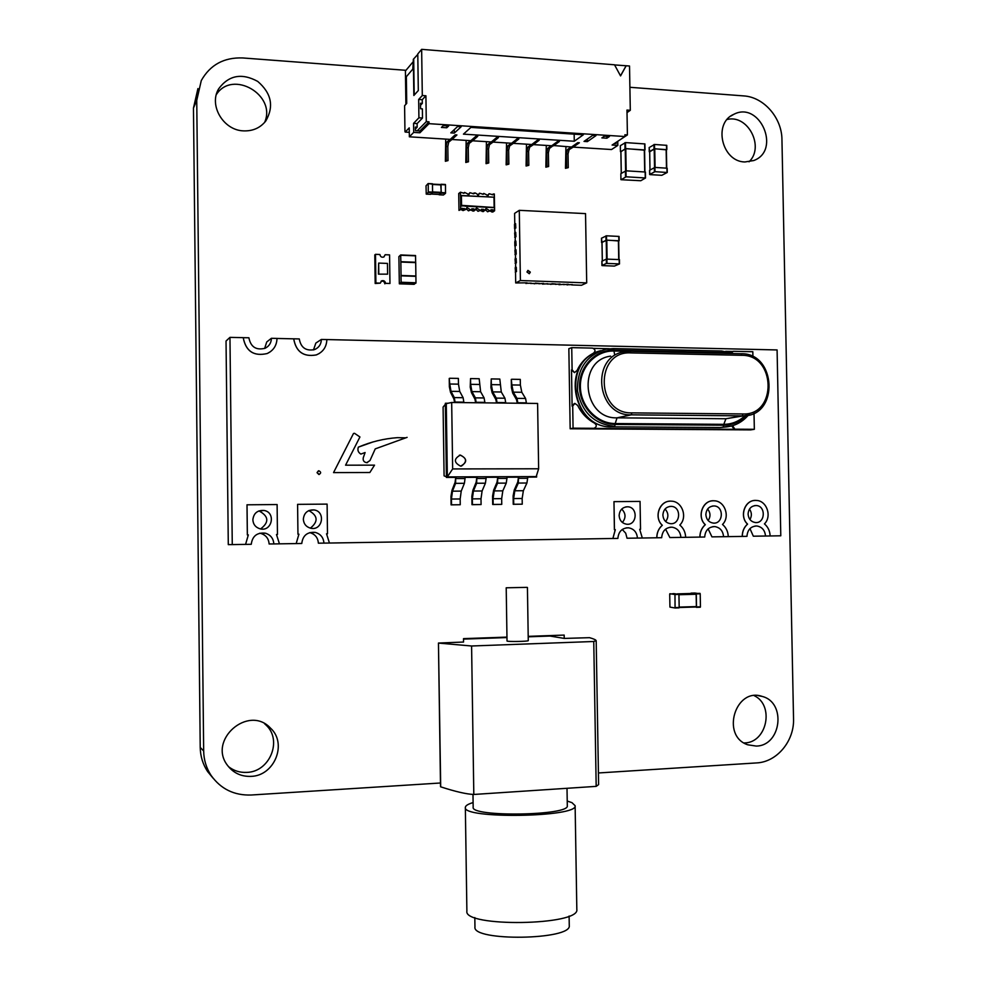 <?xml version="1.0" encoding="UTF-8"?>
<svg xmlns="http://www.w3.org/2000/svg" width="987" height="987" viewBox="0 0 987 987"><rect width="100%" height="100%" fill="white"/><g stroke="black" fill="none" stroke-linecap="round" stroke-linejoin="round"><path stroke-width="1.48" d="M197.931 88.583L193.464 108.076L200.225 747.43C200.386 756.239 202.828 764.259 207.566 771.489L213.118 778.225M405.978 70.311L242.765 57.949C224.024 57.258 210.194 64.797 201.286 80.539L196.746 100.378L203.667 750.996C203.828 759.965 206.308 768.133 211.132 775.486C220.866 789.057 234.203 795.559 251.154 795.016L440.461 782.999M506.96 637.108L463.508 638.638L463.557 642.043L438.45 643.055L440.695 786.565M598.418 772.969L756.573 762.926C776.954 762.075 794.399 741.015 793.536 718.758L781.951 139.698C781.926 117.848 763.827 97.01 743.63 95.899L629.891 87.288M564.219 638.404L564.169 635.085L528.205 636.356M555.126 635.406L555.15 636.911M744.05 742.964L744.494 742.94C767.022 742.767 774.647 705.273 754.216 695.662M756.252 746.073C781.309 745.827 786.491 702.448 762.26 696.452C735.401 686.878 720.559 735.957 747.788 744.803L756.252 746.073M228.528 766.677C233.82 770.798 239.878 772.71 246.713 772.389C269.907 772.007 282.751 740.065 265.947 724.989L264.602 723.742M250.932 776.374C274.522 775.967 287.587 743.458 270.5 728.122C248.551 704.187 207.122 740.25 227.812 765.764C233.648 773.142 241.359 776.683 250.932 776.374M749.047 161.806C764.814 146.94 747.961 114.184 727.135 119.476M744.914 161.967L753.797 160.523C781.396 150.443 759.854 100.501 733.748 114.344C712.787 123.079 721.916 161.806 744.914 161.967M264.59 122.462C276.878 95.171 232.525 69.189 216.338 94.592M243.592 130.876C252.894 131.197 260.297 127.891 265.811 120.957C274.152 106.399 271.45 93.222 257.706 81.403C241.79 72.754 228.787 75.209 218.707 88.756C208.491 105.288 223.432 130.42 243.592 130.876M530.315 272.116L527.996 270.401L526.959 271.993L529.266 273.72L530.315 272.116M529.39 273.67L530.204 272.178L527.774 270.512M514.782 224.135L514.609 213.389L519.285 210.33L585.538 213.611L586.697 282.887L520.396 280.53L519.285 210.33M586.697 282.887L581.479 285.268L571.658 284.922M568.278 284.281L563.503 284.626M560.085 283.997L555.311 284.342M551.869 283.701L555.989 284.022L547.082 284.059M543.627 283.417L538.84 283.762M535.361 283.121L539.507 283.442L530.562 283.479M527.07 282.825L515.707 282.948L515.535 272.079L516.485 271.561L516.25 267.193L516.485 271.561M515.461 267.625L516.115 258.483L516.349 262.838M515.325 258.927L515.979 249.76L516.213 254.128M515.189 250.217L515.128 245.973L516.078 245.418L514.856 246.034L514.782 241.692L515.843 241.05L515.905 245.405M515.054 241.519L515.707 232.34L515.942 236.707M514.918 232.833L514.856 228.589L515.806 227.997L514.585 228.651L514.511 224.308L515.572 223.642L515.633 227.985M515.572 223.642L515.806 227.997M515.843 241.05L516.078 245.418M515.707 282.948L520.396 280.53M572.361 284.601L567.118 284.762M568.278 284.453L567.118 284.984M560.085 284.17L558.95 284.478M558.95 284.7L564.182 284.305M555.989 284.022L550.746 284.182M551.869 283.874L550.758 284.416M543.64 283.59L542.517 283.898M542.529 284.133L547.76 283.725M539.507 283.442L534.263 283.602M535.361 283.294L534.275 283.837M531.216 283.146L525.985 283.318M527.07 282.998L525.997 283.553M516.25 267.193L515.189 267.773L515.535 272.141M516.324 271.561L515.263 272.128M516.115 258.483L515.054 259.075L515.399 263.43M516.176 262.838L515.128 263.43M515.979 249.76L514.918 250.377L515.263 254.745M516.041 254.128L514.992 254.732M515.707 232.34L514.646 232.994L514.992 237.349M515.769 236.695L514.72 237.336M463.483 193.242L464.556 192.416L464.05 193.267L460.435 192.206L460.485 195.377L461.435 195.525L493.648 197.19L494.388 197.129L494.339 193.983L492.858 194.784L489.12 193.711L487.196 195.759M464.556 192.416L468.948 194.501L469.923 192.699L473.698 193.773L475.352 192.983L478.547 195.007L479.534 193.205L477.646 195.266M460.435 192.206L458.721 193.538L458.98 210.391L462.187 208.306L465.975 209.38L463.076 210.589L464.803 209.318M468.43 210.848L471.342 209.639L468.43 210.848L466.111 208.59M470.725 210.083L473.846 211.119L476.252 208.294M478.016 211.317L480.953 210.12L478.016 211.317L475.746 209.059M480.324 210.564L483.408 211.588L485.875 208.75M487.566 211.786L490.527 210.589L487.566 211.786L485.345 209.528M468.06 194.76L469.923 192.699M460.682 205.827L460.534 195.426L461.41 195.66L461.558 205.358L460.645 205.95L460.682 209.121M460.645 205.95L464.902 205.901M482.68 194.242L483.79 193.427L483.297 194.279L479.534 193.205M483.79 193.427L488.121 195.525L489.12 193.711M489.897 211.033L492.772 212.045L494.598 210.786L494.388 197.129M489.379 210.527L486.246 208.491M482.261 211.526L485.209 210.33M479.793 210.058L476.635 208.023M472.687 211.058L475.611 209.849M470.17 209.589L466.987 207.554L465.975 209.38M461.089 209.614L463.076 210.589M461.694 209.17L458.98 210.391M461.41 195.66L494.438 197.19M473.106 193.748L474.192 192.921M492.229 194.747L493.352 193.933M491.785 211.995L494.598 210.786M490.527 210.589L491.02 209.737L493.093 209.836L493.611 210.737M464.902 206.16L494.549 207.64M491.267 211.095L493.093 209.836M480.953 210.12L481.446 209.269L483.519 209.367L484.049 210.268M481.73 210.626L483.519 209.367M471.342 209.639L471.835 208.788L473.92 208.886L474.439 209.799M472.168 210.157L473.92 208.886M462.558 209.688L464.272 208.417M461.558 205.358L494.598 207.517M494.129 206.986L493.981 197.351M558.704 141.462L549.451 148.42L548.39 152.689L546.749 152.578L547.81 148.309L551.314 145.743M548.39 152.689L548.624 166.482L545.86 167.173L546.292 145.422M546.749 152.578L546.971 166.396L545.86 167.173M548.624 166.482L546.971 166.396M409.235 127.866L405.188 132.061L404.954 131.394L404.596 105.72L406.718 103.388L406.348 76.702L412.813 69.102L413.343 59.282L413.849 95.48L418.303 90.557L417.785 53.964L421.646 49.35L422.3 95.517L418.661 99.465L418.92 117.786L413.578 123.338L413.701 132.394L409.358 136.811L409.235 127.866M409.297 132.332L405.188 132.061M617.751 141.326L617.825 145.41L611.545 149.53L573.213 147.112L579.381 142.77L577.716 142.671L571.572 147.014L553.399 145.521M409.358 136.811L450.245 139.389L455.192 134.849L456.932 134.96L451.972 139.5L470.873 140.685L476.03 136.181L477.757 136.292L472.588 140.796L491.341 141.968L496.695 137.501L498.41 137.612L493.044 142.079L511.636 143.251L517.2 138.809L518.903 138.92L513.326 143.349L531.771 144.509L537.533 140.105L539.223 140.216L533.449 144.62L551.758 145.768L557.704 141.388L559.382 141.499L553.411 145.866M533.449 144.62L529.624 147.186L527.959 147.075L526.935 151.369L527.157 165.224L526.083 166.013L526.49 144.176M614.58 64.92L629.521 66.006L630.298 110.31L627.016 112.604M573.213 147.112L569.129 149.642L567.5 149.543L566.402 153.787L566.637 167.543L565.489 168.321L565.933 146.656M569.129 149.642L568.043 153.886L568.265 167.642L565.489 168.321M445.384 161.288L448.012 160.585L447.814 146.508L446.099 146.397L446.309 160.486L445.384 161.288L445.705 139.105M446.099 146.397L446.975 142.029L449.875 139.364M571.115 146.989L567.5 149.543M447.814 146.508L448.69 142.14L446.975 142.029M451.972 139.5L448.69 142.14M465.802 162.485L468.455 161.782L468.245 147.766L466.555 147.655L466.765 161.683L465.802 162.485L466.148 140.388M466.555 147.655L467.468 143.312L470.491 140.66M529.624 147.186L528.6 151.467L528.822 165.322L526.083 166.013M468.245 147.766L469.17 143.411L467.468 143.312M472.588 140.796L469.17 143.411M486.06 163.669L488.738 162.978L488.528 149.012L486.838 148.901L487.06 162.88L486.06 163.669L486.418 141.659M486.838 148.901L487.788 144.571L490.946 141.943M531.351 144.484L527.959 147.075M513.326 143.349L509.625 145.94L507.96 145.829L506.973 150.135L507.195 164.052L506.146 164.854L506.541 142.93M509.625 145.94L508.638 150.246L508.86 164.15L506.146 164.854M488.528 149.012L489.478 144.682L487.788 144.571M493.044 142.079L489.478 144.682M511.229 143.214L507.96 145.829M617.825 145.41L612.1 145.052L624.944 136.539L429.012 123.671L428.987 121.82L426.285 121.648L425.915 95.776L422.239 99.712L422.3 103.376L420.536 105.251M413.701 132.394L419.894 132.789L429.012 123.671M454.304 133.085L450.8 132.863L457.598 126.533L461.151 126.768L454.304 133.085L454.254 129.642M583.366 134.763L470.91 127.397L463.434 134.146L574.274 141.252L583.366 134.763M601.885 137.884L606.894 138.205L609.448 136.477L604.414 136.144L601.885 137.884M584.033 141.412L587.364 141.622L596.012 135.601L592.644 135.379L584.033 141.412M448.69 125.954L443.336 125.596L441.423 127.434L446.766 127.779L448.69 125.954M538.569 140.166L533.436 144.262M417.797 54.408L413.343 59.282M626.19 65.734L620.552 75.913L614.519 64.797L421.646 49.35M422.3 95.517L425.915 95.776M624.944 136.539L624.907 134.763L627.411 134.923L626.967 110.075L630.298 110.31M614.494 143.46L616.159 143.571L616.135 142.399M578.678 142.733L573.213 146.767M568.265 167.642L566.637 167.543M413.701 59.306L414.207 95.097M418.661 99.465L422.239 99.712M418.92 117.786L422.51 118.033L422.374 108.866L420.585 108.743L420.511 103.253L422.3 103.376M422.51 118.033L417.119 123.572L413.578 123.338M428.987 121.82L419.87 130.975L415.453 130.691L415.404 127.076L417.168 127.187L417.119 123.572M419.87 130.975L419.894 132.789M417.168 127.187L415.428 128.976M456.364 134.923L451.972 139.142M448.012 160.585L446.309 160.486M477.177 136.255L472.588 140.438M468.455 161.782L466.765 161.683M528.822 165.322L527.157 165.224M497.806 137.575L493.031 141.721M488.738 162.978L487.06 162.88M518.274 138.871L513.314 143.004M508.86 164.15L507.195 164.052M574.163 134.17L574.274 141.252M606.857 136.305L606.894 138.205M587.314 139.105L587.364 141.622M446.741 125.818L446.766 127.779M405.891 104.301L405.423 70.978L412.714 62.28M626.066 65.833L620.515 75.851M627.411 134.923L614.519 143.46M426.285 121.648L417.217 130.815M440.72 184.557L441.312 192.576L439.129 194.784L443.422 195.007L445.507 193.329L445.495 184.84L441.127 184.261M439.03 194.464L443.373 194.994M441.078 184.261L445.396 184.483M430.924 194.032L439.166 194.451M430.912 194.044L439.19 194.464L441.127 192.897L441.029 184.569L432.565 184.125L441.029 184.569M428.247 183.915L428.259 192.428L426.236 194.118L430.566 194.34L432.577 192.662L432.466 183.779L428.173 183.57L432.565 184.137M430.566 194.34L426.236 194.118L426.026 185.815L428.124 183.557L432.466 183.779M626.091 176.796L621.193 179.72L640.785 180.732L645.523 177.981L626.091 176.796L625.98 170.813L645.424 172.022L645.486 177.944L645.424 172.022M620.946 179.597L620.848 173.663L620.922 179.634M620.848 173.663L625.98 170.813M621.292 173.391L620.909 151.616M621.255 173.416L620.872 151.579L625.783 148.692L644.573 149.938L644.93 171.923L644.573 149.938M644.585 150.172L625.598 148.581L625.487 142.597L644.918 143.929L644.992 149.839M620.885 151.739L625.598 148.581M620.329 145.706L620.441 151.64L620.367 145.743M620.367 145.657L625.487 142.597M666.398 149.851L654.566 148.716L654.492 144.472L649.175 147.581M666.805 149.53L666.768 145.336L654.492 144.472M649.668 151.85L649.15 147.544M654.566 148.716L649.224 151.751M666.398 149.629L666.731 168.123L666.398 149.629L654.751 148.815L649.705 151.727M649.582 170.27L649.89 174.613L661.821 175.304L667.224 172.491L654.986 171.664L654.912 167.42L649.582 170.27L649.656 174.489L654.986 171.664M667.224 172.417L667.175 168.209L654.912 167.42M618.676 240.951L606.573 240.1L606.499 235.807L601.49 238.225M619.046 236.424L619.12 240.717L619.046 236.424L606.499 235.807M601.984 242.543L601.465 238.2M606.573 240.1L601.539 242.469M618.676 240.766L618.997 259.544L618.676 240.766L606.783 240.186L601.984 242.42L602.304 261.037M601.959 265.515L606.413 263.406L619.528 263.899L614.395 266.083L602.206 265.602L601.885 261.296M601.934 265.54L601.86 261.271L606.339 259.1L619.454 259.606L619.503 263.874L619.454 259.606M669.865 593.718L674.972 594.507L675.071 607.992L669.939 607.104L669.704 594.137L673.8 593.606L678.933 594.408L679.179 607.461L675.219 607.585M679.031 607.869L675.071 607.992L679.179 607.461M677.39 593.866L691.171 593.483L696.143 594.248L696.378 606.573L679.167 607.104M696.23 606.993L679.179 607.511L696.378 606.573M700.301 607.227L696.366 607.338L700.449 606.808L700.202 593.816L694.934 593.027L691.023 593.138L696.279 593.915L696.526 606.931L693.343 607.079M385.177 254.72L383.906 256.978C381.722 257.644 380.402 256.817 379.909 254.51L375.504 254.325L375.887 282.998L380.291 283.146L381.685 280.814C383.832 280.246 385.115 281.085 385.572 283.331L389.964 283.479L389.569 254.893L385.177 254.72L383.807 257.027M385.572 283.331L389.964 283.479M375.504 254.325L374.801 254.893L375.183 283.503L380.291 283.146M375.887 282.998L375.183 283.503M381.019 281.295C383.141 280.764 384.412 281.616 384.844 283.837M378.416 274.139L387.607 274.164L387.459 263.418L378.663 263.085L378.416 274.139L387.607 274.164M378.663 263.085L378.811 273.843M400.858 262.048L400.685 254.954L398.884 256.645L399.34 283.824L401.141 282.27L415.983 282.775L415.7 262.616L400.858 262.048L401.043 275.459L415.885 276.002M401.043 275.459L415.811 276.052L400.969 275.521L401.141 282.27M414.121 284.33L399.34 283.824L414.133 284.33L415.983 282.775M400.71 254.967L415.527 255.547L415.65 262.616M229.959 337.369L226.035 341.033L228.293 544.627L232.266 544.602L229.959 337.369L243.234 337.653C245.862 351.298 253.869 356.591 267.255 353.519C253.844 356.615 245.837 351.323 243.209 337.677L248.897 337.776C250.698 346.98 256.102 350.484 265.108 348.263C269.167 346.215 271.265 342.884 271.4 338.294L277.002 338.43C276.779 345.45 273.522 350.471 267.255 353.519L270.45 351.68M265.429 533.202L260.852 533.436C265.959 535.102 268.711 538.618 269.106 543.973L273.831 543.936C273.436 538.483 270.635 534.905 265.429 533.202C257.113 532.301 252.388 535.99 251.253 544.293L232.266 544.602M248.317 534.917L245.578 544.392L248.317 534.917L247.342 534.929L246.997 504.801L277.113 504.542L277.458 534.498L276.496 534.522L277.458 534.498M298.888 534.201L297.951 534.214L298.888 534.201L296.186 543.578L279.444 543.837L276.496 534.522M297.593 504.357L297.951 534.214L297.593 504.357L327.104 504.11L327.487 533.794L326.537 533.807L327.487 533.794M615.246 529.674L614.457 529.686L613.976 501.643L614.395 529.686L615.246 529.674L612.902 538.483L329.436 543.035L326.537 533.807M613.976 501.643L640.045 501.421L640.538 529.316L639.699 529.328L642.315 538.014L656.787 537.779C656.811 532.684 658.637 528.501 662.252 525.269C653.813 517.731 659.045 501.347 669.914 501.186M712.799 500.816C702.102 500.927 696.933 517.2 705.249 524.689C701.695 527.897 699.906 532.03 699.882 537.088L685.669 537.323C685.459 532.252 683.51 528.156 679.809 525.035C687.865 517.336 682.19 501.236 671.382 501.174C659.896 499.953 653.345 517.287 662.314 525.269C658.699 528.501 656.873 532.672 656.848 537.779L656.787 537.779M754.932 500.458C744.408 500.52 739.3 516.682 747.492 524.109C744.001 527.292 742.249 531.401 742.236 536.41L728.27 536.632C728.061 531.611 726.136 527.552 722.496 524.455C730.429 516.806 724.791 500.816 714.144 500.804C702.88 499.644 696.514 516.793 705.323 524.689C701.769 527.897 699.98 532.03 699.956 537.088L699.882 537.088M319.294 353.482L316.284 354.925C303.54 357.195 296.014 351.828 293.694 338.837L293.731 338.812C296.038 351.804 303.577 357.171 316.321 354.913C323.07 352.088 326.574 346.98 326.857 339.565L777.09 349.941L780.791 535.793L770.131 535.966C769.922 530.981 768.022 526.959 764.444 523.887C772.241 516.3 766.665 500.409 756.178 500.446C745.123 499.336 738.93 516.3 747.566 524.109C744.075 527.292 742.323 531.388 742.31 536.41L742.236 536.41M277.002 338.455L293.694 338.837M454.6 402.511L453.872 398.859L450.516 392.308L449.369 386.83L449.245 378.428L449.751 384.017L458.474 384.153L458.387 378.403L449.665 378.268M369.854 472.502L333.544 472.6L353.494 433.49L354.506 433.293L359.934 436.97L345.573 465.185L374.529 465.148L369.854 472.502L333.544 472.6L353.494 433.49M372.938 441.966L358.355 447.148C370.915 441.806 383.918 438.635 397.354 437.66L405.373 437.821M407.088 437.364L375.245 448.875L369.965 460.571L366.757 462.669C363.932 462.212 362.772 460.559 363.278 457.709L365.104 452.539L363.278 457.709C362.772 460.559 363.932 462.212 366.757 462.669L367.522 462.582M358.355 447.148C357.331 450.121 358.17 452.441 360.86 454.082L360.872 454.082C358.182 452.441 357.343 450.121 358.355 447.148L358.355 447.148M318.431 470.824L317.037 472.637L319.294 474.439M496.572 402.98L495.782 399.353L492.155 392.851L490.909 387.422L491.242 378.922L499.817 379.057L501.285 391.999L504.937 398.217L505.788 403.091M518.323 483.062L514.819 490.773L523.357 490.724L526.922 483.013L518.323 483.062L518.483 477.177L517.78 482.038L514.239 490.033L513.117 495.967L513.24 504.308L522.246 504.184L513.733 504.258L513.635 498.558L522.16 498.484L522.246 504.184M497.584 483.149L494.203 490.897L502.815 490.847L506.245 483.112L497.584 483.149L497.732 477.252L497.053 482.125L493.648 490.169L492.562 496.116L492.698 504.48L501.754 504.369L493.167 504.443L493.081 498.719L501.667 498.645L501.754 504.369M517.299 403.214L516.485 399.599L512.722 393.122L511.426 387.706L511.291 379.415L511.871 384.942L520.371 385.066L520.285 379.39L511.784 379.255M455.587 483.359L452.478 491.168L461.225 491.107L464.396 483.309L455.587 483.359L455.71 477.412L455.093 482.322L451.96 490.416L450.96 496.424L451.084 504.863L460.25 504.739L451.515 504.813L451.429 499.04L460.164 498.978L460.25 504.739M476.672 483.248L473.427 491.032L482.1 490.983L485.407 483.211L476.672 483.248L476.807 477.326L476.166 482.224L472.884 490.292L471.848 496.276L471.983 504.678L481.088 504.554L472.428 504.628L472.341 498.879L481.002 498.805L481.088 504.554M475.672 402.745L474.92 399.106L471.428 392.579L470.219 387.126L470.54 378.589L479.188 378.737L480.607 391.728L484.111 397.958L484.938 402.856M754.019 413.134L754.339 429.308L750.638 429.888L570.165 428.777L568.845 348.67L571.732 347.646L592.533 348.115C595.531 349.521 595.778 351.261 593.261 353.321C586.044 357.097 580.64 362.834 577.037 370.52L574.471 372.605L572.102 369.755L571.732 347.646M248.342 534.917L247.367 534.929L247.021 504.801M296.186 543.578L298.913 534.201M612.902 538.483L615.308 529.674M640.538 529.316L639.699 529.328M455.106 402.523L454.328 397.601L451.01 391.333L449.751 384.017M454.328 397.601L463.125 397.712L459.745 391.444L458.474 384.153M463.915 402.622L463.125 397.712M365.104 452.539L360.872 454.082M317.037 472.637L318.838 474.488C321.231 473.304 321.244 472.07 318.887 470.774L317.037 472.637M491.242 378.922L491.329 384.634L499.903 384.757M497.115 402.992L496.276 398.106L492.686 391.888L491.329 384.634M523.357 490.724L522.16 498.484M527.638 477.153L536.632 477.042L527.626 477.079L527.65 478.288L519.051 478.325M526.922 483.013L527.65 478.288M514.819 490.773L513.635 498.558M502.815 490.847L501.667 498.645M519.026 477.103L506.936 477.153L506.948 478.374L498.275 478.399M506.245 483.112L506.948 478.374M494.203 490.897L493.081 498.719M517.867 403.227L517.003 398.366L513.277 392.16L511.871 384.942M517.003 398.366L525.577 398.464L521.802 392.271L520.371 385.066M526.466 403.313L525.577 398.464M461.225 491.107L460.164 498.978M477.313 477.252L465.025 477.301L465.037 478.535L456.216 478.559M464.396 483.309L465.037 478.535M452.478 491.168L451.429 499.04M473.427 491.032L472.341 498.879M482.1 490.983L481.002 498.805M498.262 477.177L486.06 477.227L486.085 478.448L477.338 478.485M485.407 483.211L486.085 478.448M470.54 378.589L470.626 384.325L479.275 384.461M476.19 402.758L475.389 397.86L471.934 391.605L470.626 384.325M570.165 428.777L573.065 428.173L572.707 406.027L574.89 403.412L577.617 405.398C581.479 413.208 587.08 419.105 594.445 423.102C596.999 425.126 596.864 426.865 594.051 428.296L573.065 428.173M731.823 425.903L734.106 429.308L593.434 428.42M754.339 429.308L734.846 429.185L732.588 425.681M752.921 356.739L752.822 351.717L733.353 351.286L731.293 352.643M574.274 403.56L572.102 406.175L571.51 369.94L574.471 372.605M593.532 348.362L609.3 348.719M725.655 351.323L732.354 351.471M260.852 533.436L259.741 533.202M260.593 528.933C269.254 522.333 268.822 516.374 259.31 511.069L258.73 510.995M273.831 543.936L279.444 543.837M252.857 519.791C253.203 524.405 255.584 527.403 260 528.798C272.054 532.227 276.274 512.167 263.874 510.439C257.323 510.168 253.647 513.277 252.857 519.791M264.639 348.46L266.737 341.958L271.4 338.294M313.471 349.941L315.865 343.057L321.367 339.442C321.194 344.303 318.9 347.695 314.508 349.608C305.945 351.249 300.862 347.683 299.283 338.936L293.731 338.812M321.367 339.442L326.857 339.565M749.972 528.613L753.315 536.2L770.131 535.966M749.947 519.52C751.983 515.954 751.823 512.475 749.478 509.095M765.517 536.04C764.95 530.266 762.063 526.91 756.856 525.985C750.823 526.256 747.529 529.711 746.962 536.336L742.31 536.41M708.135 528.859L711.948 536.866L728.27 536.632M708.172 520.556C710.739 516.583 710.566 512.746 707.63 509.021M723.57 536.706C723.015 530.907 720.091 527.539 714.822 526.577C708.654 526.824 705.286 530.303 704.693 537.014L699.956 537.088M665.571 529.155L669.865 537.545L685.669 537.323M665.657 521.531C668.791 517.2 668.581 513.03 665.053 509.021M680.894 537.397C680.327 531.574 677.39 528.168 672.061 527.181C665.744 527.391 662.289 530.895 661.672 537.705L656.848 537.779M622.254 529.476L625.709 533.19L627.041 538.223L642.315 538.014M622.39 522.468C626.091 517.805 625.869 513.351 621.711 509.082M637.442 538.088C636.886 532.264 633.925 528.822 628.534 527.798C622.081 527.959 618.528 531.5 617.887 538.408L612.964 538.483M323.933 543.134C323.489 537.508 320.578 533.93 315.211 532.388L309.782 532.622C315.075 534.152 317.925 537.668 318.369 543.183L329.436 543.035M310.374 528.156C318.468 521.543 317.95 515.695 308.832 510.6M315.211 532.388C307.265 531.796 302.787 535.497 301.775 543.479L296.211 543.578M748.084 514.128C748.565 518.977 750.996 521.778 755.363 522.542C765.369 523.69 766.134 505.677 756.104 505.541C751.193 505.875 748.516 508.737 748.084 514.128M303.33 519.224C303.725 523.961 306.18 526.959 310.732 528.23C322.613 531.092 325.994 511.229 313.854 509.909C307.549 509.798 304.045 512.907 303.33 519.224M705.853 514.622C706.334 519.483 708.789 522.308 713.219 523.085C723.397 524.319 724.273 506.134 714.057 505.949C709.036 506.269 706.31 509.156 705.853 514.622M662.882 515.103C663.35 520.001 665.83 522.839 670.309 523.653C680.672 524.961 681.672 506.602 671.259 506.368C666.139 506.664 663.35 509.576 662.882 515.103M619.12 515.609C619.602 520.507 622.094 523.381 626.622 524.22C637.17 525.627 638.318 507.084 627.707 506.787C622.476 507.071 619.614 510.008 619.12 515.609M455.71 477.412L446.432 477.437L445.347 403.325L448.308 403.202M527.626 476.622L447.345 476.906L446.272 403.634L451.676 402.486L537.594 403.449L538.643 468.776L536.2 476.598L527.626 476.622M518.483 477.177L506.936 477.227M497.732 477.252L486.06 477.301M476.807 477.326L465.025 477.375M456.204 477.326L446.901 477.363L445.828 403.177M732.539 351.421L730.75 352.482M445.359 404.312L443.089 407.076L444.088 475.87L446.42 476.795M536.607 475.29L536.632 477.042M538.643 468.776L452.651 468.936L447.345 476.906M452.651 468.936L451.676 402.486M460.633 466.148C467.456 462.397 467.357 458.708 460.361 455.081C453.662 458.819 453.736 462.508 460.596 466.148L460.633 466.148M461.41 466.086C467.258 461.768 466.839 458.116 460.164 455.13L459.35 455.204M526.91 587.364L506.208 587.796L526.91 587.364M527.428 587.462L528.267 640.637C528.761 641.501 506.43 641.846 507.022 640.97L506.208 587.796M463.52 639.107L506.973 637.565M528.205 636.812L549.969 636.047L564.28 638.416L589.535 637.676C593.829 638.897 596.037 639.909 596.185 640.736L593.372 641.513L471.589 645.991L438.635 643.105M596.185 640.736L598.615 784.603L596.185 786.368L473.809 794.461L471.589 645.991M473.809 794.461C466.506 794.177 455.463 791.636 440.708 786.836M596.185 786.368L593.755 641.488M567.007 788.292L567.303 805.725C570.03 815.743 470.17 817.273 473.168 807.169L472.983 794.461M567.217 801.049L571.942 802.641L575.125 805.688C578.419 817.359 461.743 819.148 465.346 807.378C465.457 805.688 468.035 804.084 473.106 802.567M575.125 805.688L576.827 909.422C580.22 925.658 463.335 927.435 466.888 911.1L465.346 807.378M569.104 916.035L569.265 925.547C572.078 940.08 472.02 941.598 474.957 926.978L474.821 917.565M203.667 750.996L200.225 747.43M196.746 100.378L193.464 108.076M549.451 148.42L547.81 148.309M558.445 141.832L557.223 141.746M578.419 143.103L577.222 143.029M568.043 153.886L566.402 153.787M456.154 135.305L454.785 135.219M476.955 136.638L475.611 136.551M538.322 140.549L537.064 140.462M528.6 151.467L526.935 151.369M497.571 137.946L496.264 137.859M518.027 139.253L516.744 139.167M508.638 150.246L506.973 150.135M441.201 193.107L445.507 193.329M441.312 192.576L445.606 192.798M441.189 184.606L445.495 184.84M432.577 184.47L441.127 184.927M432.676 191.922L441.238 192.366M432.651 192.453L441.127 192.897M428.259 192.428L432.577 192.662M428.358 191.897L432.688 192.12M645.264 177.907L645.153 171.935M625.524 176.87L625.425 170.887M625.61 170.825L625.227 148.766M626.177 170.825L625.783 148.692M644.696 171.911L644.314 149.851M644.758 149.802L644.647 143.843M625.03 148.655L624.931 142.683M666.583 149.481L666.509 145.249M649.249 151.714L649.175 147.495M654.011 148.79L653.937 144.546M649.668 151.69L649.989 170.035L649.693 151.653M654.529 167.432L654.196 148.901M655.084 167.432L654.751 148.815M666.472 168.111L666.139 149.543M667.002 172.38L666.916 168.135M654.418 171.738L654.344 167.494M618.849 240.655L618.775 236.362M601.564 242.444L601.49 238.175M606.018 240.162L605.944 235.868M602.329 261.024L602.008 242.395M606.549 259.063L606.215 240.248M607.104 259.05L606.783 240.186M618.726 259.532L618.405 240.705M619.256 263.837L619.182 259.544M606.98 263.356L606.906 259.05M606.413 263.406L606.339 259.1M678.76 593.964L674.8 594.075M678.933 594.408L674.972 594.507M696.143 594.248L678.945 594.729M695.958 593.816L678.933 594.285M700.017 593.372L696.094 593.483M700.202 593.816L696.279 593.915M700.449 606.808L696.526 606.931M401.067 282.677L415.897 283.183M401.055 275.817L415.897 276.348M400.771 255.263L415.601 255.843M400.858 261.691L415.7 262.258M593.273 428.42L593.89 428.296M734.106 429.308L734.846 429.185M455.093 402.042L463.902 402.141M451.01 391.333L459.745 391.444M497.115 402.523L505.776 402.622M496.276 398.106L504.937 398.217M492.686 391.888L501.285 391.999M517.854 402.758L526.453 402.856M513.277 392.16L521.802 392.271M476.19 402.289L484.925 402.388M475.389 397.86L484.111 397.958M471.934 391.605L480.607 391.728M727.049 426.84L720.189 427.544L611.78 426.828M731.922 425.878L720.128 427.556L612.063 426.84C571.424 428.716 561.085 359.836 600.688 350.693M595.58 352.618C560.271 366.905 574.064 428.79 612.014 426.84L719.868 427.544M613.433 348.584L721.731 351.002L733.773 353.568M746.295 415.576C740.04 421.918 732.539 425.126 723.829 425.212L615.222 424.435L614.617 426.335C594.174 424.237 581.812 412.381 577.506 390.778C577 368.805 586.537 354.95 606.104 349.176L613.272 348.571L606.104 349.176M748.331 415.182C742.039 422.436 734.254 426.372 725.001 427.013L723.126 427.063L723.829 425.212M615.222 424.435C596.604 424.484 579.739 406.792 579.542 386.756C579.073 366.708 595.334 349.546 613.939 350.138L722.447 352.544L721.731 351.002L613.383 348.571M613.939 350.138L613.322 348.571M722.447 352.544L729.307 353.469M744.951 415.737C738.955 421.412 731.91 424.274 723.804 424.336L615.209 423.546C597.024 423.583 580.566 406.323 580.381 386.768C579.924 367.201 595.79 350.447 613.951 351.014L628.003 351.323M615.209 423.546L617.048 417.834C582.861 419.241 576.753 360.465 610.632 356.134M723.804 424.336L725.926 418.747L617.048 417.834L631.211 414.848C596.333 416.267 590.09 356.122 624.66 351.717L630.15 351.286L630.804 352.902L741.866 355.32C776.016 354.691 777.225 415.601 743.001 413.948L631.853 412.887C595.729 414.046 594.667 350.595 630.804 352.902M749.713 414.824L725.926 418.747L742.249 415.86L631.211 414.848L631.853 412.887M613.951 351.014L614.704 354.851M741.188 353.728C776.337 352.778 779.187 415.441 744.099 415.811L742.249 415.86L743.001 413.948M630.261 351.31L741.114 353.728L741.866 355.32M207.566 771.489L211.132 775.486M758.3 695.662L762.26 696.452M265.947 724.989L270.5 728.122M730.861 116.047L733.748 114.344M217.078 92.26L218.707 88.756M645.029 149.876L644.918 143.929M666.842 149.568L666.768 145.336M667.261 172.454L667.175 168.209M381.685 280.814L381.068 281.258M400.685 254.954L415.527 255.547M263.874 510.439L259.31 511.069M756.856 525.985L755.043 526.034M756.104 505.541L754.599 505.628M714.822 526.577L712.861 526.639M714.057 505.949L712.417 506.047M672.061 527.181L669.914 527.243M671.259 506.368L669.482 506.479M628.534 527.798L626.19 527.872M627.707 506.787L625.746 506.911M313.854 509.909L309.165 510.464M630.15 351.286L624.66 351.717M630.212 351.286L741.114 353.728M440.523 786.701L438.45 643.055"/></g></svg>
